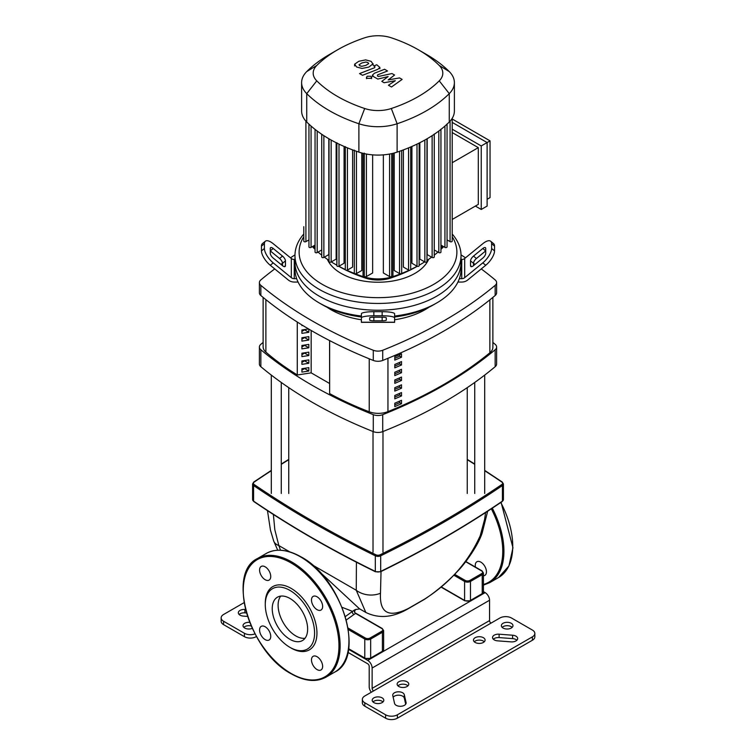 <?xml version="1.0" encoding="UTF-8"?>
<svg xmlns="http://www.w3.org/2000/svg" width="756" height="756" viewBox="0 0 756 756"><rect width="100%" height="100%" fill="white"/><g stroke="black" fill="none" stroke-linecap="round" stroke-linejoin="round"><path stroke-width="1.13" d="M492.874 297.41L492.874 347.269A16.604 9.592 180 0 1 489.86 352.778A419.296 242.081 180 0 1 387.951 411.614A16.604 9.592 180 0 1 369.23 411.765A293.602 169.505 180 0 1 329.644 393.592L329.644 340.597M394.783 364.477L394.783 367.86A419.296 242.081 0 0 0 401.502 364.959L401.502 361.566A419.296 242.081 180 0 1 394.783 364.477M401.502 364.959L399.726 363.938A416.802 240.635 180 0 1 394.783 366.074M399.726 362.351L399.726 363.938M401.502 380.457L401.502 377.064A419.296 242.081 180 0 1 394.783 379.966L394.783 383.358A419.296 242.081 0 0 0 401.502 380.457L399.726 379.427A416.802 240.635 180 0 1 394.783 381.572M399.726 377.849L399.726 379.427M401.502 372.708L401.502 369.315A419.296 242.081 180 0 1 394.783 372.226L394.783 375.609A419.296 242.081 0 0 0 401.502 372.708L399.726 371.678A416.802 240.635 180 0 1 394.783 373.823M399.726 370.1L399.726 371.678M401.502 395.955L401.502 392.562A419.296 242.081 180 0 1 394.783 395.464L394.783 398.856A419.296 242.081 0 0 0 401.502 395.955L399.726 394.925A416.802 240.635 180 0 1 394.783 397.07M399.726 393.347L399.726 394.925M394.783 356.728L394.783 360.111A419.296 242.081 0 0 0 401.502 357.21L401.502 353.827A419.296 242.081 180 0 1 394.783 356.728M401.502 357.21L399.726 356.189A416.802 240.635 180 0 1 394.783 358.325M399.726 354.602L399.726 356.189M401.502 388.206L401.502 384.813A419.296 242.081 180 0 1 394.783 387.715L394.783 391.107A419.296 242.081 0 0 0 401.502 388.206L399.726 387.176A416.802 240.635 180 0 1 394.783 389.321M399.726 385.598L399.726 387.176M401.502 403.704L401.502 400.311A419.296 242.081 180 0 1 394.783 403.213L394.783 406.605A419.296 242.081 0 0 0 401.502 403.704L399.726 402.674A416.802 240.635 180 0 1 394.783 404.819M399.726 401.086L399.726 402.674M297.278 374.91A293.602 169.505 180 0 1 265.885 352.098A16.604 9.592 180 0 1 263.126 346.806L263.126 297.41M398.847 686.505A5.812 3.355 180 0 1 397.136 684.133A5.812 3.355 180 0 1 400.727 681.033A5.812 3.355 180 0 1 407.059 681.761A5.812 3.355 180 0 1 408.76 684.133A5.812 3.355 180 0 1 405.178 687.232A5.812 3.355 180 0 1 398.847 686.505M407.966 685.834A5.812 3.355 0 0 0 407.059 685.153A5.812 3.355 0 0 0 397.94 685.834M475.165 642.439A5.812 3.355 180 0 1 473.464 640.067A5.812 3.355 180 0 1 477.055 636.968A5.812 3.355 180 0 1 483.386 637.695A5.812 3.355 180 0 1 485.087 640.067A5.812 3.355 180 0 1 481.496 643.167A5.812 3.355 180 0 1 475.165 642.439M484.294 641.768A5.812 3.355 0 0 0 483.386 641.088A5.812 3.355 0 0 0 474.258 641.768M382.111 697.864A5.812 3.355 180 0 1 383.812 700.236A5.812 3.355 180 0 1 380.221 703.335A5.812 3.355 180 0 1 373.889 702.607A5.812 3.355 180 0 1 372.188 700.236A5.812 3.355 180 0 1 375.779 697.136A5.812 3.355 180 0 1 382.111 697.864M383.018 701.927A5.812 3.355 0 0 0 382.111 701.256A5.812 3.355 0 0 0 372.982 701.927M252.249 628.378A5.812 3.355 180 0 1 244.727 628.038A5.812 3.355 180 0 1 243.026 625.666A5.812 3.355 180 0 1 249.669 622.339M503.052 628.038A5.812 3.355 180 0 1 501.351 625.666A5.812 3.355 180 0 1 504.942 622.566A5.812 3.355 180 0 1 511.273 623.294A5.812 3.355 180 0 1 512.974 625.666A5.812 3.355 180 0 1 509.383 628.765A5.812 3.355 180 0 1 503.052 628.038M512.181 627.357A5.812 3.355 0 0 0 511.273 626.677A5.812 3.355 0 0 0 502.145 627.357M251.172 625.977A5.812 3.355 0 0 0 243.819 627.357M362.36 699.385L362.36 702.778A8.307 4.791 0 0 0 364.789 706.17L364.789 702.778A8.307 4.791 180 0 1 362.36 699.385A8.307 4.791 180 0 1 364.789 696.002L499.82 618.039A8.307 4.791 180 0 1 511.566 618.039L532.404 630.069A8.307 4.791 180 0 1 534.842 633.462A8.307 4.791 180 0 1 532.404 636.845L532.404 640.237A8.307 4.791 0 0 0 534.842 636.845L534.842 633.462M364.789 702.778L385.636 714.807L385.636 718.2L364.789 706.17M385.636 718.2A8.307 4.791 0 0 0 397.373 718.2L532.404 640.237M516.877 640.237A5.812 3.355 0 0 0 512.615 638.603L499.111 637.591A5.812 3.355 0 0 0 493.337 639.226M405.688 704.214L404.309 698.109A5.812 3.355 0 0 0 399.291 695.208A5.812 3.355 0 0 0 393.167 697.278M397.373 718.2L397.373 714.807A8.307 4.791 180 0 1 385.636 714.807M397.373 714.807L532.404 636.845M244.434 636.684L223.596 624.645L223.596 621.262L244.434 633.292L244.434 636.684A8.307 4.791 0 0 0 256.18 636.684M223.596 621.262A8.307 4.791 180 0 1 221.158 617.869L221.158 621.262A8.307 4.791 0 0 0 223.596 624.645M246.475 612.965L244.897 612.842A5.812 3.355 0 0 0 239.123 614.477M221.158 617.869A8.307 4.791 180 0 1 223.596 614.477L244.103 602.636M254.961 633.868A8.307 4.791 180 0 1 244.434 633.292M247.533 616.423L243.385 616.112A5.812 3.355 180 0 1 238.329 612.785A5.812 3.355 180 0 1 244.897 609.459L245.539 609.506M499.111 634.199L512.615 635.22A5.812 3.355 180 0 1 517.671 638.546A5.812 3.355 180 0 1 511.103 641.872L497.609 640.852A5.812 3.355 180 0 1 492.543 637.525A5.812 3.355 180 0 1 499.111 634.199L499.111 637.591M394.547 703.382L392.789 695.586A5.812 3.355 180 0 1 392.733 695.151A5.812 3.355 180 0 1 398.176 691.806A5.812 3.355 180 0 1 404.309 694.717L406.076 702.513A5.812 3.355 180 0 1 406.123 702.948A5.812 3.355 180 0 1 400.689 706.293A5.812 3.355 180 0 1 394.547 703.382M489.548 600.245L489.548 620.582L372.132 688.376L372.132 668.03L489.548 600.245A6.228 3.591 -120 0 0 485.144 592.619L483.424 591.627M491.013 623.124A2.079 1.2 60 0 1 489.548 620.582M372.132 688.376A2.079 1.2 -120 0 0 373.596 690.918M485.144 592.619L367.728 660.404A6.228 3.591 60 0 1 372.132 668.03M367.728 660.404L348.507 649.309M371.309 692.241A6.228 3.591 60 0 1 369.193 686.675L369.193 666.338A2.079 1.2 -120 0 0 367.728 663.796L347.921 652.362M342.147 607.342L352.513 611.377L345.388 616.537M346.352 619.948L353.988 614.486A2.079 1.361 52.4 0 1 352.513 611.377L354.545 609.96A2.079 1.153 61.8 0 0 354.347 611.642A2.079 1.153 61.8 0 0 355.622 613.428L355.566 613.107C354.366 612.653 354.366 611.453 355.556 609.516L354.555 609.96M356.416 562.218L356.256 590.256L365.819 612.445L359.412 608.741L318.323 570.61M280.495 550.207L278.841 545.567A20.762 11.094 160.6 0 1 273.681 540.975A20.762 11.094 160.6 0 1 273.663 540.937M289.765 551.871L278.841 545.567L274.825 529.767L273.379 514.486M424.853 598.96A20.762 10.14 56.6 0 1 424.173 599.508C431.411 594.811 444.726 585.04 457.749 571.054C463.749 565.242 477.981 546.248 482.243 532.744A20.762 11.907 -160 0 1 480.23 535.673C468.493 561.717 450.028 582.81 424.853 598.96L408.42 608.448C388.792 618.172 379.474 613.107 380.476 593.262A20.762 16.254 -177.8 0 1 356.256 590.256L312.048 564.732M485.588 512.568L484.568 519.618L480.23 535.673M380.476 593.262L381.033 571.527M361.396 319.76A66.424 38.348 180 0 1 331.034 309.752A66.424 38.348 180 0 1 327.008 307.21M481.26 268.928A440.313 254.214 180 0 1 495.152 279.909A8.307 4.791 180 0 1 496.616 282.631A8.307 4.791 180 0 1 495.152 285.352A440.313 254.214 180 0 1 382.716 350.264A8.307 4.791 180 0 1 373.284 350.264A440.313 254.214 180 0 1 260.848 285.352A8.307 4.791 180 0 1 259.384 282.631A8.307 4.791 180 0 1 260.848 279.909A440.313 254.214 180 0 1 274.74 268.928M461.018 254.866A440.313 254.214 180 0 1 465.516 257.815M470.544 260.886L473.483 263.286L473.483 265.687A4.149 1.692 129.2 0 1 470.856 266.499A4.149 1.692 129.2 0 1 470.544 265.687L470.544 260.886A4.149 1.692 129.2 0 1 473.483 256.095L482.791 248.497L485.73 250.888L476.422 258.495A4.149 1.692 -50.8 0 0 473.483 263.286A440.313 254.214 180 0 1 475.061 264.392M280.939 264.392A440.313 254.214 180 0 1 282.517 263.277A4.149 1.692 50.8 0 0 279.578 258.495L270.27 250.888L273.209 248.497L282.517 256.095A4.149 1.692 -129.2 0 1 285.456 260.886L285.456 265.687A4.149 1.692 -129.2 0 1 285.144 266.499A4.149 1.692 -129.2 0 1 282.517 265.687L282.517 263.286L285.456 260.886M290.484 257.815A440.313 254.214 180 0 1 294.982 254.866M428.992 307.21A66.424 38.348 180 0 1 394.604 319.76M302.787 325.477L301.909 325.619L301.909 324.938M301.909 331.411L304.611 329.843L308.845 332.29L301.909 333.368L301.909 329.975L308.552 328.945M308.845 329.125L308.845 332.29M301.909 339.16L304.611 337.592L308.845 340.039L301.909 341.117L301.909 337.724L308.845 336.647L308.845 340.039M301.909 346.9L304.611 345.341L308.845 347.788L301.909 348.856L301.909 345.473L308.845 344.396L308.845 347.788M301.909 354.649L304.611 353.09L308.845 355.537L301.909 356.605L301.909 353.222L308.845 352.145L308.845 355.537M301.909 362.398L304.611 360.839L308.845 363.277L301.909 364.354L301.909 360.971L308.845 359.894L308.845 363.277M301.909 370.147L304.611 368.588L308.845 371.026L301.909 372.103L301.909 368.711L308.845 367.643L308.845 371.026M297.278 322.037L297.278 374.995L311.16 372.85L329.569 383.472M311.16 372.85L311.16 330.476M329.644 393.592L329.569 340.559M259.384 282.631L259.384 292.799A8.307 4.791 0 0 0 260.848 295.52A440.313 254.214 0 0 0 373.284 360.432A8.307 4.791 0 0 0 382.716 360.432A440.313 254.214 0 0 0 495.152 295.52A8.307 4.791 0 0 0 496.616 292.799L496.616 282.631M492.874 342.43A440.313 254.214 180 0 1 495.152 344.311A8.307 4.791 180 0 1 496.616 347.032A8.307 4.791 180 0 1 495.152 349.754A440.313 254.214 180 0 1 382.716 414.666A8.307 4.791 180 0 1 373.284 414.666A440.313 254.214 180 0 1 260.848 349.754A8.307 4.791 180 0 1 259.384 347.032A8.307 4.791 180 0 1 260.848 344.311A440.313 254.214 180 0 1 263.126 342.43M259.384 347.032L259.384 363.986A8.307 4.791 0 0 0 260.848 366.707A440.313 254.214 0 0 0 373.284 431.619A8.307 4.791 0 0 0 382.716 431.619A440.313 254.214 0 0 0 495.152 366.707A8.307 4.791 0 0 0 496.616 363.986L496.616 347.032M361.396 316.036A83.028 47.94 180 0 1 319.287 302.967L319.287 302.967A83.028 47.94 180 0 1 296.645 278.662A83.028 47.94 180 0 1 294.972 269.07L294.972 262.294A83.028 47.94 0 0 0 319.287 296.191A83.028 47.94 180 0 1 294.972 262.294L294.972 255.519A83.028 47.94 0 0 0 319.287 289.406A83.028 47.94 0 0 0 409.771 299.801A83.028 47.94 0 0 0 461.028 255.519A83.028 47.94 0 0 0 452.22 234.02M282.517 265.687L273.209 258.079A4.149 1.692 -129.2 0 1 270.27 253.288L270.27 248.497A4.149 1.692 -129.2 0 1 270.582 247.675A4.149 1.692 -129.2 0 1 273.209 248.497M369.693 317.879A4.149 0.699 0 0 1 373.851 317.18L382.149 317.18A4.149 0.699 0 0 1 386.307 317.879L386.307 320.109A4.149 0.699 0 0 1 382.149 320.809L373.851 320.809A4.149 0.699 0 0 1 369.693 320.109L369.693 317.879L369.693 320.109M298.072 282.054L294.264 282.054A8.307 6.776 -0 0 1 288.386 280.06L270.27 265.271L273.209 262.871L291.325 277.669A4.149 3.393 180 0 0 294.264 278.662L296.645 278.662M294.972 259.488L294.264 259.488A4.149 3.393 0 0 1 291.325 258.495L273.209 243.697A12.455 5.084 -129.2 0 0 265.328 241.24L262.398 243.64A12.455 5.084 50.8 0 0 261.463 246.097L264.402 243.697A12.455 5.084 -129.2 0 1 265.328 241.24M273.209 262.871A12.455 5.084 -129.2 0 1 264.402 248.497L261.463 250.888A12.455 5.084 50.8 0 0 270.27 265.271M261.463 250.888L261.463 246.097M264.402 248.497L264.402 243.697M394.604 318.125L394.604 317.416M361.396 317.879L361.396 322.33L394.604 322.33L394.604 313.787A12.455 2.107 180 0 0 382.149 311.68L373.851 311.68A12.455 2.107 180 0 0 361.396 313.787L361.396 317.879A12.455 2.107 0 0 1 373.851 315.772L373.851 311.68M361.396 317.416L361.396 318.125M382.149 311.68L382.149 315.772A12.455 2.107 -0 0 1 394.604 317.879M382.149 315.772L373.851 315.772M461.028 255.519L461.028 262.294A83.028 47.94 180 0 1 409.771 306.577A83.028 47.94 180 0 1 319.287 296.191A83.028 47.94 0 0 0 409.771 306.577A83.028 47.94 0 0 0 461.028 262.294L461.028 269.07A83.028 47.94 180 0 1 459.355 278.662L461.736 278.662A4.149 3.393 180 0 0 464.675 277.669L482.791 262.871L485.73 265.271L467.614 280.06A8.307 6.776 0 0 1 461.736 282.054L457.928 282.054M394.604 316.981A78.879 45.54 0 0 0 433.774 304.668L436.713 302.967A83.028 47.94 180 0 1 394.604 316.036M319.287 302.967L322.226 304.668A78.879 45.54 0 0 0 361.396 316.981M459.355 278.662A83.028 47.94 180 0 1 436.713 302.967M482.791 248.497A4.149 1.692 129.2 0 1 485.418 247.675A4.149 1.692 129.2 0 1 485.73 248.497L485.73 253.288A4.149 1.692 129.2 0 1 482.791 258.079L473.483 265.687M490.672 241.24A12.455 5.084 129.2 0 1 491.598 243.697L494.537 246.097A12.455 5.084 -50.8 0 0 493.602 243.64L490.672 241.24A12.455 5.084 129.2 0 0 482.791 243.697L464.675 258.495A4.149 3.393 -0 0 1 461.736 259.488L461.028 259.488M494.537 246.097L494.537 250.888L491.598 248.497A12.455 5.084 129.2 0 1 482.791 262.871M485.73 265.271A12.455 5.084 -50.8 0 0 494.537 250.888M491.598 243.697L491.598 248.497M327.357 259.299A52.145 30.108 0 0 0 341.126 273.407A52.145 30.108 0 0 0 392.033 281.119A52.145 30.108 0 0 0 428.643 259.299M303.78 234.02A83.028 47.94 0 0 0 294.972 255.519M452.22 236.704A78.879 45.54 180 0 1 420.26 290.578A78.879 45.54 180 0 1 322.226 284.322A78.879 45.54 180 0 1 303.78 236.704M452.22 122.406L487.11 142.553L487.11 206.076L481.241 209.469L475.373 206.076M452.22 129.191L481.241 145.946L481.241 209.469M452.22 119.023L490.049 140.862L481.241 145.946M452.22 219.448L478.302 204.385L478.302 147.637L452.22 132.574M452.22 162.701L478.302 147.637M490.049 140.862L490.049 197.599L487.11 199.3M443.526 246.579A29.89 17.256 180 0 1 442.071 248.233A134.455 77.622 180 0 1 440.946 249.329M346.172 270.232A129.815 74.948 0 0 0 365.356 278.057A25.26 14.581 0 0 0 390.644 278.057A129.815 74.948 0 0 0 409.828 270.232M410.574 269.864A129.815 74.948 0 0 0 417.236 266.292M437.951 252.088A134.455 77.622 180 0 1 434.256 255.159M431.629 257.172A134.455 77.622 180 0 1 426.979 260.423M424.692 261.897A134.455 77.622 180 0 1 420.742 264.269A134.455 77.622 180 0 1 419.126 265.186M417.161 266.263A134.455 77.622 180 0 1 410.706 269.514M409.128 270.242A134.455 77.622 180 0 1 401.427 273.511M400.784 273.766A134.455 77.622 180 0 1 392.959 276.592A29.89 17.256 180 0 1 363.041 276.592A134.455 77.622 180 0 1 355.216 273.766M338.764 266.292A129.815 74.948 0 0 0 345.426 269.864M354.573 273.511A134.455 77.622 180 0 1 346.872 270.242M345.294 269.514A134.455 77.622 180 0 1 338.839 266.263M336.874 265.186A134.455 77.622 180 0 1 335.258 264.269A134.455 77.622 180 0 1 331.308 261.897M329.021 260.423A134.455 77.622 180 0 1 324.371 257.172M321.744 255.159A134.455 77.622 180 0 1 318.049 252.088M315.054 249.329A134.455 77.622 180 0 1 313.929 248.233A29.89 17.256 180 0 1 312.474 246.579M361.793 152.995L361.793 270.487L356.445 273.577A1.247 0.718 180 0 1 355.084 273.738A1.247 0.718 180 0 1 354.318 273.077L354.318 150.132M352.617 149.905L352.617 267.057L347.42 270.053A1.247 0.718 180 0 1 346.068 270.213A1.247 0.718 180 0 1 345.294 269.552L345.294 146.607M344.075 146.437L344.075 263.258L339 266.188A1.247 0.718 180 0 1 337.639 266.348A1.247 0.718 180 0 1 336.874 265.677L336.874 142.742M336.146 142.704L336.146 259.11L331.147 261.992A1.247 0.718 0 0 1 329.796 262.143A1.247 0.718 0 0 1 329.021 261.481L329.021 138.83M328.813 138.717L328.813 254.602L323.87 257.456A1.247 0.718 0 0 1 322.519 257.616A1.247 0.718 0 0 1 321.744 256.945L321.744 134.275M389.595 154.044L389.595 276.564L383.349 272.954L383.349 154.867M372.651 154.867L372.651 272.954L366.405 276.564A1.247 0.718 180 0 1 365.044 276.715A1.247 0.718 180 0 1 364.279 276.053L364.279 153.109M434.256 134.01L434.256 256.945A1.247 0.718 180 0 1 433.481 257.616A1.247 0.718 180 0 1 432.13 257.456L427.187 254.602L427.187 138.717M424.853 140.049L424.853 261.992L419.854 259.11L419.854 142.704M417 144.112L417 266.188L411.925 263.258L411.925 146.437M408.58 147.864L408.58 270.053L403.383 267.057L403.383 149.905M399.555 151.285L399.555 273.577L394.207 270.487L394.207 152.995M337.573 49.811L329.389 54.545A142.752 82.423 0 0 0 306.738 71.574A38.197 22.047 0 0 0 301.616 82.612L301.616 110.981A38.197 22.047 0 0 0 303.855 118.427A38.197 22.047 0 0 0 306.738 122.018A142.752 82.423 0 0 0 309.128 124.315A142.752 82.423 0 0 0 315.29 129.569A142.752 82.423 0 0 0 322.047 134.474A142.752 82.423 0 0 0 329.389 139.047A142.752 82.423 0 0 0 337.308 143.281A142.752 82.423 0 0 0 345.804 147.184A142.752 82.423 0 0 0 354.904 150.737A142.752 82.423 0 0 0 358.883 152.117A38.197 22.047 0 0 0 365.101 153.789A38.197 22.047 0 0 0 390.899 153.789A38.197 22.047 0 0 0 397.117 152.117A142.752 82.423 0 0 0 401.096 150.737A142.752 82.423 0 0 0 410.196 147.184A142.752 82.423 0 0 0 418.692 143.281A142.752 82.423 0 0 0 426.611 139.047A142.752 82.423 0 0 0 433.953 134.474A142.752 82.423 0 0 0 440.71 129.569A142.752 82.423 0 0 0 446.872 124.315A142.752 82.423 0 0 0 449.262 122.018A38.197 22.047 0 0 0 452.145 118.427A38.197 22.047 0 0 0 454.384 110.981L454.384 82.612A38.197 22.047 0 0 0 449.262 71.574A142.752 82.423 0 0 0 426.611 54.545L418.427 49.811A131.175 75.732 180 0 1 439.236 65.46A26.611 15.366 180 0 1 439.236 80.845A131.175 75.732 180 0 1 391.315 108.505A26.611 15.366 180 0 1 364.685 108.505A131.175 75.732 180 0 1 316.764 80.845A26.611 15.366 180 0 1 316.764 65.46A131.175 75.732 180 0 1 337.573 49.811A131.175 75.732 180 0 1 364.685 37.8A26.611 15.366 180 0 1 391.315 37.8A131.175 75.732 180 0 1 418.427 49.811M447.061 123.937L447.061 246.881A1.247 0.718 180 0 1 446.286 247.543A1.247 0.718 180 0 1 444.934 247.382L440.946 245.086M452.22 118.182L452.22 241.126A1.247 0.718 180 0 1 451.445 241.788A1.247 0.718 180 0 1 450.094 241.636L447.061 239.879M440.946 129.144L440.946 252.088A1.247 0.718 180 0 1 440.181 252.75A1.247 0.718 180 0 1 438.82 252.589L434.256 249.952M424.853 261.992A1.247 0.718 0 0 0 426.204 262.143A1.247 0.718 0 0 0 426.979 261.481L426.979 138.83M408.58 270.053A1.247 0.718 0 0 0 409.932 270.213A1.247 0.718 0 0 0 410.706 269.552L410.706 146.966M417 266.188A1.247 0.718 0 0 0 418.361 266.348A1.247 0.718 0 0 0 419.126 265.677L419.126 143.064M389.595 276.564A1.247 0.718 0 0 0 390.956 276.715A1.247 0.718 0 0 0 391.721 276.053L391.721 153.61M399.555 273.577A1.247 0.718 0 0 0 400.916 273.738A1.247 0.718 0 0 0 401.682 273.077L401.682 150.529M315.054 129.38L315.054 252.088A1.247 0.718 0 0 0 315.819 252.75A1.247 0.718 0 0 0 317.18 252.589L321.744 249.952M303.78 226.724A1.247 0.718 180 0 1 303.78 226.715L303.78 241.126A1.247 0.718 0 0 0 304.555 241.788A1.247 0.718 0 0 0 305.906 241.636L308.939 239.879M308.939 124.145L308.939 246.881A1.247 0.718 0 0 0 309.714 247.543A1.247 0.718 0 0 0 311.066 247.382L315.054 245.086M301.616 82.612A38.197 22.047 0 0 0 306.738 93.64A142.752 82.423 0 0 0 358.883 123.748A38.197 22.047 0 0 0 397.117 123.748A142.752 82.423 0 0 0 449.262 93.64A38.197 22.047 0 0 0 454.384 82.612M359.024 64.714L359.79 65.763L361.784 66.311L365.904 65.366L368.682 63.627L367.936 62.587L365.923 62.03L361.774 62.984L359.015 64.827M373.058 64.147L371.13 61.349L365.687 59.894L358.807 61.274L354.649 64.194L356.596 67.001L362.02 68.446L368.871 67.076L373.105 63.769L373.105 65.139M354.649 64.194L354.602 65.933M362.521 75.298L377.858 69.316L379.881 67.435L376.762 64.761L373.766 65.933L374.91 66.585L374.674 67.69L359.554 73.587L362.521 75.298M374.91 66.585L374.674 67.69M370.837 76.243L367.246 76.243L366.499 77.282L367.246 78.312L370.837 78.312L371.583 77.273L370.837 76.243M399.546 77.915L388.149 79.947L394.575 75.042L391.986 73.549L378.331 76.498L377.414 75.969L377.631 74.863L387.554 70.979L384.587 69.268L374.437 73.237L372.434 75.127L373.87 76.828L377.811 79.087L388.121 76.564L381.789 81.393L384.105 82.725L395.303 80.703L388.442 85.23L391.504 86.997L402.135 79.408L399.546 77.915M377.414 75.969L377.631 74.863M272.236 608.665A25.033 14.449 60 0 1 277.414 597.202A25.033 14.449 60 0 1 296.711 603.912A25.033 14.449 60 0 1 307.635 629.105A25.033 14.449 60 0 1 302.447 640.559A25.033 14.449 60 0 1 283.16 633.859A25.033 14.449 60 0 1 272.236 608.665M305.037 638.262A25.033 14.449 60 0 1 287.148 628.321A25.033 14.449 60 0 1 278.104 605.272A25.033 14.449 60 0 1 280.703 596.115M289.935 647.353L291.107 648.034A36.534 21.092 60 0 0 316.944 633.122A36.534 21.092 60 0 0 291.107 588.376A36.534 21.092 60 0 0 265.28 603.288L265.28 604.649A34.87 20.138 60 0 1 289.935 590.408A34.87 20.138 60 0 1 314.59 633.122A34.87 20.138 60 0 1 289.935 647.353A34.87 20.138 60 0 1 265.28 604.649M265.167 566.82A7.891 4.555 60 0 1 270.317 573.776A7.891 4.555 60 0 1 269.108 580.098A7.891 4.555 60 0 1 265.167 579.71A7.891 4.555 60 0 1 260.007 572.755A7.891 4.555 60 0 1 261.217 566.433A7.891 4.555 60 0 1 265.167 566.82M322.632 606.444A7.891 4.555 60 0 1 320.998 610.054A7.891 4.555 60 0 1 314.921 607.947A7.891 4.555 60 0 1 311.481 600.009A7.891 4.555 60 0 1 313.116 596.399A7.891 4.555 60 0 1 319.193 598.506A7.891 4.555 60 0 1 322.632 606.444M317.057 669.589A7.891 4.555 60 0 1 311.907 662.634A7.891 4.555 60 0 1 313.116 656.312A7.891 4.555 60 0 1 317.057 656.709A7.891 4.555 60 0 1 322.207 663.655A7.891 4.555 60 0 1 320.998 669.977A7.891 4.555 60 0 1 317.057 669.589M259.582 629.965A7.891 4.555 60 0 1 261.217 626.355A7.891 4.555 60 0 1 267.293 628.472A7.891 4.555 60 0 1 270.743 636.41A7.891 4.555 60 0 1 269.108 640.02A7.891 4.555 60 0 1 263.031 637.903A7.891 4.555 60 0 1 259.582 629.965M483.424 575.779A7.891 4.555 -120 0 0 484.804 575.41A7.891 4.555 -120 0 0 486.013 569.088A7.891 4.555 -120 0 0 480.854 562.133A7.891 4.555 -120 0 0 476.913 561.746A7.891 4.555 -120 0 0 475.458 567.085M369.23 411.765L369.23 358.798M387.951 358.316L387.951 411.614M489.86 352.778L489.86 299.858M265.885 299.65L265.885 352.098M244.897 609.459L244.897 612.842M512.615 635.22L512.615 638.603M406.076 702.513L406.076 703.382M404.309 694.717L404.309 698.109M253.572 482.422A0.832 0.52 55.8 0 1 254.205 482.054A1052.078 607.408 180 0 1 271.31 470.704M281.27 464.345A1052.078 607.408 180 0 1 288.745 459.695M484.69 470.704A1052.078 607.408 180 0 1 501.795 482.054A0.832 0.52 -55.8 0 1 502.258 482.054L484.69 470.393M467.255 459.695A1052.078 607.408 180 0 1 474.73 464.345M271.31 470.393L253.742 482.054L252.589 483.972A4.149 2.4 0 0 0 253.572 485.532A0.832 0.52 -55.8 0 1 254.205 484.539A3.317 1.918 180 0 1 254.205 482.054M501.795 482.054A3.317 1.918 180 0 1 501.795 484.539A0.832 0.52 55.8 0 1 502.428 485.532A4.149 2.4 0 0 0 503.411 483.972L502.258 482.054M501.795 484.539A1052.078 607.408 180 0 1 380.145 554.772L380.684 555.811A4.149 2.4 0 0 1 375.316 555.811L375.316 571.404A1052.91 607.89 180 0 1 253.572 501.124L253.572 485.532A1052.91 607.89 0 0 0 375.316 555.811L375.855 554.772A1052.078 607.408 180 0 1 254.205 484.539M380.145 571.716L380.684 571.404L380.684 555.811A1052.91 607.89 0 0 0 502.428 485.532L502.428 501.124A0.832 0.52 55.8 0 1 502.258 501.493L503.411 499.565A4.149 2.4 180 0 1 502.428 501.124A1052.91 607.89 180 0 1 380.684 571.404A4.149 2.4 180 0 1 375.316 571.404L375.486 571.791C331.582 550.273 291.003 526.847 253.742 501.493A0.832 0.52 -55.8 0 1 253.572 501.124A4.149 2.4 180 0 1 252.589 499.565L252.589 483.972M380.145 554.772A3.317 1.918 180 0 1 375.855 554.772M375.855 571.716L380.514 571.791C424.418 550.273 464.997 526.847 502.258 501.493M440.918 587.025L464.77 600.793A0.832 0.482 120 0 1 464.6 600.415L464.6 581.43A4.149 2.4 0 0 0 470.468 581.43L482.215 574.654A0.832 0.482 -120 0 0 481.619 573.634L469.882 580.41A0.832 0.482 60 0 1 470.468 581.43L470.468 600.415A4.149 2.4 180 0 1 464.6 600.415L441.117 586.854M453.798 575.193L464.6 581.43A0.832 0.482 120 0 1 465.186 580.41L454.649 574.333M469.882 580.41A3.317 1.918 180 0 1 465.186 580.41M482.215 571.262A0.832 0.482 120 0 0 481.619 570.922A3.317 1.918 180 0 1 481.619 573.634M464.77 600.793L470.298 600.793A0.832 0.482 60 0 0 470.468 600.415L482.215 593.63L482.215 574.654A4.149 2.4 0 0 0 483.424 572.953L483.424 591.939A4.149 2.4 180 0 1 482.215 593.63A0.832 0.482 60 0 1 482.035 594.008L483.424 591.939M465.687 561.717L481.619 570.922M353.988 614.486L355.622 613.418M355.622 613.428L381.818 628.548A0.832 0.482 -60 0 1 382.234 628.501L355.566 613.107M381.818 628.548A3.317 1.918 180 0 1 381.818 631.26A0.832 0.482 60 0 1 382.404 632.271A4.149 2.4 0 0 0 383.623 630.58L382.234 628.501M381.818 631.26L370.071 638.036A0.832 0.482 60 0 1 370.657 639.056L382.404 632.271L382.404 651.256L370.657 658.032A4.149 2.4 180 0 1 364.789 658.032L348.601 648.686M370.071 638.036A3.317 1.918 180 0 1 365.375 638.036A0.832 0.482 120 0 0 364.789 639.056A4.149 2.4 0 0 0 370.657 639.056L370.657 658.032A0.832 0.482 -120 0 1 370.487 658.41L364.959 658.41A0.832 0.482 -60 0 1 364.789 658.032L364.789 639.056L348.346 629.559M365.375 638.036L348.11 628.066M365.375 658.372A0.832 0.482 -60 0 1 364.959 658.41L348.563 648.95M370.071 658.372A0.832 0.482 -120 0 0 370.487 658.41L382.234 651.634A0.832 0.482 -120 0 0 382.404 651.256A4.149 2.4 180 0 0 383.623 649.565L382.234 651.634A0.832 0.482 -120 0 1 381.818 651.596M424.173 599.508A20.762 10.14 56.6 0 1 424.144 599.527L406.577 609.648A20.762 13.665 64 0 1 406.539 609.667M408.42 608.448A20.762 13.665 64 0 1 406.577 609.648C392.062 617.69 378.472 618.616 365.819 612.445M373.284 350.264L373.284 360.432M382.716 360.432L382.716 350.264M260.848 295.52L260.848 285.352M373.284 414.666L373.284 431.619M382.716 431.619L382.716 414.666M260.848 366.707L260.848 349.754M495.152 349.754L495.152 366.707M495.152 285.352L495.152 295.52M285.456 265.687L284.275 266.641M282.517 256.095L279.578 258.495M382.149 317.18L382.149 320.809M373.851 317.18L373.851 320.809M294.264 278.662L294.264 259.488M291.325 258.495L291.325 277.669M394.604 322.217L361.396 322.217M470.544 265.687L471.725 266.641M473.483 256.095L476.422 258.495M464.675 277.669L464.675 258.495M461.736 259.488L461.736 278.662M392.959 153.317L392.959 276.592L390.644 278.057M363.041 153.317L363.041 276.592L365.356 278.057M313.929 245.738L313.929 248.233M442.071 245.738L442.071 248.233M356.445 151.285L356.445 273.577M366.405 154.044L366.405 276.564M339 144.112L339 266.188M347.42 147.864L347.42 270.053M331.147 140.049L331.147 261.992M444.934 126.063L444.934 247.382M450.094 121.14L450.094 241.636M432.13 135.674L432.13 257.456M438.82 131.015L438.82 252.589M317.18 131.015L317.18 252.589M323.87 135.674L323.87 257.456M305.906 121.14L305.906 241.636M311.066 126.063L311.066 247.382M439.236 65.46L449.262 71.574M306.738 71.574L316.764 65.46M439.236 80.845L449.262 93.64L449.262 122.018M306.738 122.018L306.738 93.64L316.764 80.845M391.315 108.505L397.117 123.748L397.117 152.117M358.883 152.117L358.883 123.748L364.685 108.505M300.501 556.851A68.503 39.548 60 0 1 348.941 640.748A68.503 39.548 60 0 1 334.747 672.103C366.055 657.389 342.251 578.217 300.916 556.813C287.592 549.31 276.034 548.194 266.254 553.458A68.503 39.548 60 0 1 300.501 556.851M325.949 677.187C316.169 682.46 304.611 681.345 291.277 673.842C249.943 652.437 226.148 573.256 257.446 558.542A68.503 39.548 60 0 1 291.693 561.935A68.503 39.548 60 0 1 340.134 645.832A68.503 39.548 60 0 1 325.949 677.187L334.747 672.103M291.107 562.955A67.671 39.066 60 0 1 338.962 645.832A67.671 39.066 60 0 1 291.107 673.454A67.671 39.066 60 0 1 243.262 590.578A67.671 39.066 60 0 1 291.107 562.955M492.298 508.174A68.503 39.548 60 0 1 503.931 551.266A68.503 39.548 60 0 1 489.746 582.621L498.554 577.537A68.503 39.548 60 0 0 512.738 546.182A68.503 39.548 60 0 0 500.793 502.494M491.324 508.816A67.671 39.066 60 0 1 483.424 584.464M281.27 464.042L288.745 459.402M474.73 464.042L467.255 459.402M253.742 501.493L252.589 499.565M503.411 483.972L503.411 499.565M465.838 561.528L482.035 570.884L483.424 572.953M470.298 600.793L482.035 594.008M355.49 609.553L359.771 608.93M383.623 649.565L383.623 630.58M277.707 550.217L273.681 540.975L270.468 530.221L267.473 510.659M487.648 511.226L482.243 532.744M474.73 382.46L474.73 493.47M484.69 375.089L484.69 493.47M467.255 493.47L467.255 387.639M288.745 493.47L288.745 387.639M373.02 431.515L373.02 552.192M382.98 431.515L382.98 552.192M281.27 382.46L281.27 493.47M271.31 375.089L271.31 493.47M419.126 265.205L420.742 264.269M336.874 265.205L335.258 264.269M379.881 68.805L379.881 67.435M371.583 78.652L371.583 77.273M366.499 78.652L366.499 77.282M372.434 76.498L372.434 75.127M257.446 558.542L266.254 553.458M501.086 502.296L512.955 547.779L508.92 565.96L498.554 577.537M483.424 585.144L489.746 582.621"/></g></svg>
